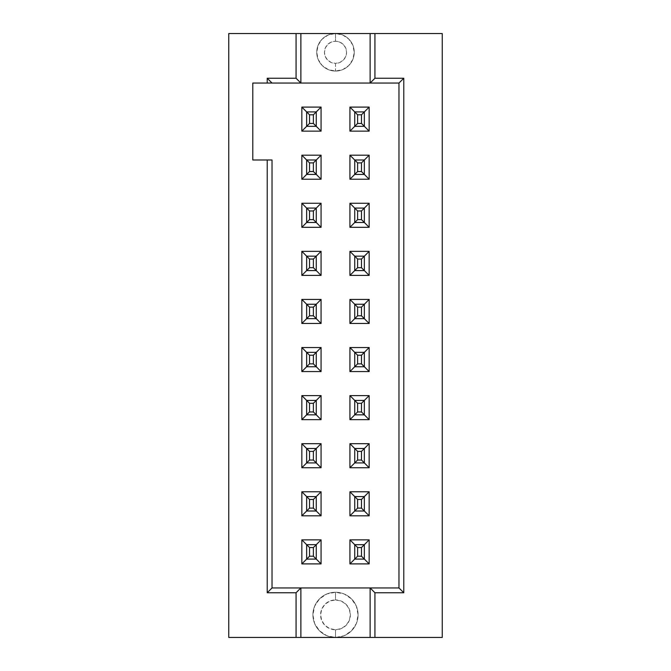 <?xml version="1.0" encoding="UTF-8"?>
<svg xmlns="http://www.w3.org/2000/svg" width="671" height="671" viewBox="0 0 671 671"><rect width="100%" height="100%" fill="white"/><g stroke="black" fill="none" stroke-linecap="round" stroke-linejoin="round"><path stroke-width="0.5" stroke-dasharray="3.35 2.52" d="M335.5 592.25A22.596 22.596 0 0 1 358.096 614.854A22.596 22.596 0 0 1 335.5 637.45L335.5 629.759A14.905 14.905 0 0 0 350.405 614.854A14.905 14.905 0 0 0 335.5 599.941L335.5 592.25A22.596 22.596 0 0 1 358.096 614.854A22.596 22.596 0 0 1 335.5 637.45A22.596 22.596 0 0 0 358.096 614.854A22.596 22.596 0 0 0 335.5 592.25L326.852 593.969L319.522 598.867L314.624 606.198L312.904 614.854L314.624 623.502L319.522 630.832L326.852 635.731L335.5 637.45L344.148 635.731L351.478 630.832L356.376 623.502L358.096 614.854L356.376 606.198L351.478 598.867L344.148 593.969L335.5 592.25A22.596 22.596 0 0 0 312.904 614.854A22.596 22.596 0 0 0 335.5 637.45L228.752 637.45L228.752 33.55L335.5 33.55A18.754 18.754 0 0 1 354.254 52.304A18.754 18.754 0 0 1 335.5 71.059L335.5 63.359A11.063 11.063 0 0 0 346.563 52.304A11.063 11.063 0 0 0 335.5 41.241L335.5 33.55A18.754 18.754 0 0 1 354.254 52.304A18.754 18.754 0 0 1 335.5 71.059A18.754 18.754 0 0 0 354.254 52.304A18.754 18.754 0 0 0 335.5 33.55L328.32 34.976L322.239 39.044L318.171 45.125L316.746 52.304L318.171 59.476L322.239 65.565L328.32 69.625L335.5 71.059L342.68 69.625L348.761 65.565L352.829 59.476L354.254 52.304L352.829 45.125L348.761 39.044L342.68 34.976L335.5 33.55L442.248 33.55L442.248 637.45L335.5 637.45L442.248 637.45L442.248 33.55L228.752 33.55L228.752 637.45L335.5 637.45A22.596 22.596 0 0 1 312.904 614.854A22.596 22.596 0 0 1 335.5 592.25L335.5 599.941L341.204 601.082L346.043 604.311L349.272 609.142L350.405 614.854L349.272 620.558L346.043 625.389L341.204 628.618L335.5 629.759L329.796 628.618L324.957 625.389L321.728 620.558L320.595 614.854L321.728 609.142L324.957 604.311L329.796 601.082L335.5 599.941A14.905 14.905 0 0 0 320.595 614.854A14.905 14.905 0 0 0 335.5 629.759L335.5 637.45A22.596 22.596 0 0 1 312.904 614.854A22.596 22.596 0 0 1 335.5 592.25M354.733 111.906L354.733 126.333L364.353 126.333L364.353 111.906L354.733 111.906L354.733 126.333L354.733 111.906L364.353 111.906L354.733 111.906L354.733 126.333L364.353 126.333L364.353 111.906L364.353 126.333L354.733 126.333L364.353 126.333L364.353 111.906L354.733 111.906L364.353 111.906L364.353 126.333L354.733 126.333L354.733 111.906L354.733 126.333L364.353 126.333L364.353 111.906L354.733 111.906M306.647 111.906L306.647 126.333L316.267 126.333L316.267 111.906L306.647 111.906L306.647 126.333L306.647 111.906L316.267 111.906L306.647 111.906L306.647 126.333L316.267 126.333L316.267 111.906L316.267 126.333L306.647 126.333L316.267 126.333L316.267 111.906L306.647 111.906L316.267 111.906L316.267 126.333L306.647 126.333L306.647 111.906L306.647 126.333L316.267 126.333L316.267 111.906L306.647 111.906M354.733 159.992L354.733 174.418L364.353 174.418L364.353 159.992L354.733 159.992L354.733 174.418L354.733 159.992L364.353 159.992L354.733 159.992L354.733 174.418L364.353 174.418L364.353 159.992L364.353 174.418L354.733 174.418L364.353 174.418L364.353 159.992L354.733 159.992L364.353 159.992L364.353 174.418L354.733 174.418L354.733 159.992L354.733 174.418L364.353 174.418L364.353 159.992L354.733 159.992M306.647 159.992L306.647 174.418L316.267 174.418L316.267 159.992L306.647 159.992L306.647 174.418L306.647 159.992L316.267 159.992L306.647 159.992L306.647 174.418L316.267 174.418L316.267 159.992L316.267 174.418L306.647 174.418L316.267 174.418L316.267 159.992L306.647 159.992L316.267 159.992L316.267 174.418L306.647 174.418L306.647 159.992L306.647 174.418L316.267 174.418L316.267 159.992L306.647 159.992M354.733 208.077L354.733 222.504L364.353 222.504L364.353 208.077L354.733 208.077L354.733 222.504L354.733 208.077L364.353 208.077L354.733 208.077L354.733 222.504L364.353 222.504L364.353 208.077L364.353 222.504L354.733 222.504L364.353 222.504L364.353 208.077L354.733 208.077L364.353 208.077L364.353 222.504L354.733 222.504L354.733 208.077L354.733 222.504L364.353 222.504L364.353 208.077L354.733 208.077M306.647 208.077L306.647 222.504L316.267 222.504L316.267 208.077L306.647 208.077L306.647 222.504L306.647 208.077L316.267 208.077L306.647 208.077L306.647 222.504L316.267 222.504L316.267 208.077L316.267 222.504L306.647 222.504L316.267 222.504L316.267 208.077L306.647 208.077L316.267 208.077L316.267 222.504L306.647 222.504L306.647 208.077L306.647 222.504L316.267 222.504L316.267 208.077L306.647 208.077M354.733 256.163L354.733 270.589L364.353 270.589L364.353 256.163L354.733 256.163L354.733 270.589L354.733 256.163L364.353 256.163L354.733 256.163L354.733 270.589L364.353 270.589L364.353 256.163L364.353 270.589L354.733 270.589L364.353 270.589L364.353 256.163L354.733 256.163L364.353 256.163L364.353 270.589L354.733 270.589L354.733 256.163L354.733 270.589L364.353 270.589L364.353 256.163L354.733 256.163M306.647 256.163L306.647 270.589L316.267 270.589L316.267 256.163L306.647 256.163L306.647 270.589L306.647 256.163L316.267 256.163L306.647 256.163L306.647 270.589L316.267 270.589L316.267 256.163L316.267 270.589L306.647 270.589L316.267 270.589L316.267 256.163L306.647 256.163L316.267 256.163L316.267 270.589L306.647 270.589L306.647 256.163L306.647 270.589L316.267 270.589L316.267 256.163L306.647 256.163M354.733 304.248L354.733 318.666L364.353 318.666L364.353 304.248L354.733 304.248L354.733 318.666L354.733 304.248L364.353 304.248L354.733 304.248L354.733 318.666L364.353 318.666L364.353 304.248L364.353 318.666L354.733 318.666L364.353 318.666L364.353 304.248L354.733 304.248L364.353 304.248L364.353 318.666L354.733 318.666L354.733 304.248L354.733 318.666L364.353 318.666L364.353 304.248L354.733 304.248M306.647 304.248L306.647 318.666L316.267 318.666L316.267 304.248L306.647 304.248L306.647 318.666L306.647 304.248L316.267 304.248L306.647 304.248L306.647 318.666L316.267 318.666L316.267 304.248L316.267 318.666L306.647 318.666L316.267 318.666L316.267 304.248L306.647 304.248L316.267 304.248L316.267 318.666L306.647 318.666L306.647 304.248L306.647 318.666L316.267 318.666L316.267 304.248L306.647 304.248M354.733 544.667L354.733 559.094L364.353 559.094L364.353 544.667L354.733 544.667L354.733 559.094L354.733 544.667L364.353 544.667L354.733 544.667L354.733 559.094L364.353 559.094L364.353 544.667L364.353 559.094L354.733 559.094L364.353 559.094L364.353 544.667L354.733 544.667L364.353 544.667L364.353 559.094L354.733 559.094L354.733 544.667L354.733 559.094L364.353 559.094L364.353 544.667L354.733 544.667M306.647 544.667L306.647 559.094L316.267 559.094L316.267 544.667L306.647 544.667L306.647 559.094L306.647 544.667L316.267 544.667L306.647 544.667L306.647 559.094L316.267 559.094L316.267 544.667L316.267 559.094L306.647 559.094L316.267 559.094L316.267 544.667L306.647 544.667L316.267 544.667L316.267 559.094L306.647 559.094L306.647 544.667L306.647 559.094L316.267 559.094L316.267 544.667L306.647 544.667M354.733 496.582L354.733 511.008L364.353 511.008L364.353 496.582L354.733 496.582L354.733 511.008L354.733 496.582L364.353 496.582L354.733 496.582L354.733 511.008L364.353 511.008L364.353 496.582L364.353 511.008L354.733 511.008L364.353 511.008L364.353 496.582L354.733 496.582L364.353 496.582L364.353 511.008L354.733 511.008L354.733 496.582L354.733 511.008L364.353 511.008L364.353 496.582L354.733 496.582M306.647 496.582L306.647 511.008L316.267 511.008L316.267 496.582L306.647 496.582L306.647 511.008L306.647 496.582L316.267 496.582L306.647 496.582L306.647 511.008L316.267 511.008L316.267 496.582L316.267 511.008L306.647 511.008L316.267 511.008L316.267 496.582L306.647 496.582L316.267 496.582L316.267 511.008L306.647 511.008L306.647 496.582L306.647 511.008L316.267 511.008L316.267 496.582L306.647 496.582M354.733 448.496L354.733 462.923L364.353 462.923L364.353 448.496L354.733 448.496L354.733 462.923L354.733 448.496L364.353 448.496L354.733 448.496L354.733 462.923L364.353 462.923L364.353 448.496L364.353 462.923L354.733 462.923L364.353 462.923L364.353 448.496L354.733 448.496L364.353 448.496L364.353 462.923L354.733 462.923L354.733 448.496L354.733 462.923L364.353 462.923L364.353 448.496L354.733 448.496M306.647 448.496L306.647 462.923L316.267 462.923L316.267 448.496L306.647 448.496L306.647 462.923L306.647 448.496L316.267 448.496L306.647 448.496L306.647 462.923L316.267 462.923L316.267 448.496L316.267 462.923L306.647 462.923L316.267 462.923L316.267 448.496L306.647 448.496L316.267 448.496L316.267 462.923L306.647 462.923L306.647 448.496L306.647 462.923L316.267 462.923L316.267 448.496L306.647 448.496M354.733 400.411L354.733 414.837L364.353 414.837L364.353 400.411L354.733 400.411L354.733 414.837L354.733 400.411L364.353 400.411L354.733 400.411L354.733 414.837L364.353 414.837L364.353 400.411L364.353 414.837L354.733 414.837L364.353 414.837L364.353 400.411L354.733 400.411L364.353 400.411L364.353 414.837L354.733 414.837L354.733 400.411L354.733 414.837L364.353 414.837L364.353 400.411L354.733 400.411M306.647 400.411L306.647 414.837L316.267 414.837L316.267 400.411L306.647 400.411L306.647 414.837L306.647 400.411L316.267 400.411L306.647 400.411L306.647 414.837L316.267 414.837L316.267 400.411L316.267 414.837L306.647 414.837L316.267 414.837L316.267 400.411L306.647 400.411L316.267 400.411L316.267 414.837L306.647 414.837L306.647 400.411L306.647 414.837L316.267 414.837L316.267 400.411L306.647 400.411M354.733 352.334L354.733 366.752L364.353 366.752L364.353 352.334L354.733 352.334L354.733 366.752L354.733 352.334L364.353 352.334L354.733 352.334L354.733 366.752L364.353 366.752L364.353 352.334L364.353 366.752L354.733 366.752L364.353 366.752L364.353 352.334L354.733 352.334L364.353 352.334L364.353 366.752L354.733 366.752L354.733 352.334L354.733 366.752L364.353 366.752L364.353 352.334L354.733 352.334M306.647 352.334L306.647 366.752L316.267 366.752L316.267 352.334L306.647 352.334L306.647 366.752L306.647 352.334L316.267 352.334L306.647 352.334L306.647 366.752L316.267 366.752L316.267 352.334L316.267 366.752L306.647 366.752L316.267 366.752L316.267 352.334L306.647 352.334L316.267 352.334L316.267 366.752L306.647 366.752L306.647 352.334L306.647 366.752L316.267 366.752L316.267 352.334L306.647 352.334M398.968 587.947L398.968 83.053L252.791 83.053L398.968 83.053L398.968 587.947L272.032 587.947L398.968 587.947M272.032 159.992L272.032 587.947L272.032 159.992L252.791 159.992L252.791 83.053L252.791 159.992L272.032 159.992M370.124 83.053L370.124 33.55L370.124 83.053M300.876 33.55L300.876 83.053L300.876 33.55M300.876 587.947L300.876 637.45L300.876 587.947M370.124 637.45L370.124 587.947L370.124 637.45M335.5 71.059A18.754 18.754 0 0 1 316.746 52.304A18.754 18.754 0 0 1 335.5 33.55A18.754 18.754 0 0 0 316.746 52.304A18.754 18.754 0 0 0 335.5 71.059A18.754 18.754 0 0 1 316.746 52.304A18.754 18.754 0 0 1 335.5 33.55L335.5 41.241L339.736 42.088L343.317 44.479L345.716 48.069L346.563 52.304L345.716 56.532L343.317 60.122L339.736 62.52L335.5 63.359L331.264 62.52L327.683 60.122L325.284 56.532L324.437 52.304L325.284 48.069L327.683 44.479L331.264 42.088L335.5 41.241A11.063 11.063 0 0 0 324.437 52.304A11.063 11.063 0 0 0 335.5 63.359L335.5 71.059"/><path stroke-width="1.01" d="M267.217 78.247L267.217 83.053L252.791 83.053L252.791 159.992L267.217 159.992L267.217 592.753L296.07 592.753L296.07 637.45L228.752 637.45L228.752 33.55L296.07 33.55L296.07 78.247L267.217 78.247L296.07 78.247L300.876 83.053L370.124 83.053L374.93 78.247L403.783 78.247L398.968 83.053L370.124 83.053L398.968 83.053L398.968 587.947L300.876 587.947L296.07 592.753L267.217 592.753L272.032 587.947L300.876 587.947L272.032 587.947L267.217 592.753L267.217 159.992L272.032 159.992L272.032 587.947L272.032 159.992L252.791 159.992L252.791 83.053L300.876 83.053L272.032 83.053L267.217 78.247L272.032 83.053L267.217 83.053L267.217 78.247M442.248 33.55L442.248 637.45L228.752 637.45L228.752 33.55L442.248 33.55L442.248 637.45L374.93 637.45L374.93 592.753L403.783 592.753L403.783 78.247L374.93 78.247L374.93 33.55L442.248 33.55M349.926 155.186L349.926 179.224L369.159 179.224L369.159 155.186L349.926 155.186L354.733 159.992L349.926 155.186L369.159 155.186L364.353 159.992L369.159 155.186L369.159 179.224L349.926 179.224L349.926 155.186M349.926 107.1L349.926 131.139L369.159 131.139L369.159 107.1L349.926 107.1L354.733 111.906L349.926 107.1L369.159 107.1L364.353 111.906L369.159 107.1L369.159 131.139L349.926 131.139L349.926 107.1M301.841 107.1L301.841 131.139L321.074 131.139L321.074 107.1L301.841 107.1L306.647 111.906L301.841 107.1L321.074 107.1L316.267 111.906L321.074 107.1L321.074 131.139L301.841 131.139L301.841 107.1M301.841 155.186L301.841 179.224L321.074 179.224L321.074 155.186L301.841 155.186L306.647 159.992L301.841 155.186L321.074 155.186L316.267 159.992L321.074 155.186L321.074 179.224L301.841 179.224L301.841 155.186M301.841 203.263L301.841 227.31L321.074 227.31L321.074 203.263L301.841 203.263L306.647 208.077L301.841 203.263L321.074 203.263L316.267 208.077L321.074 203.263L321.074 227.31L301.841 227.31L301.841 203.263M349.926 203.263L349.926 227.31L369.159 227.31L369.159 203.263L349.926 203.263L354.733 208.077L349.926 203.263L369.159 203.263L364.353 208.077L369.159 203.263L369.159 227.31L349.926 227.31L349.926 203.263M349.926 251.348L349.926 275.395L369.159 275.395L369.159 251.348L349.926 251.348L354.733 256.163L349.926 251.348L369.159 251.348L364.353 256.163L369.159 251.348L369.159 275.395L349.926 275.395L349.926 251.348M301.841 251.348L301.841 275.395L321.074 275.395L321.074 251.348L301.841 251.348L306.647 256.163L301.841 251.348L321.074 251.348L316.267 256.163L321.074 251.348L321.074 275.395L301.841 275.395L301.841 251.348M301.841 299.434L301.841 323.481L321.074 323.481L321.074 299.434L301.841 299.434L306.647 304.248L301.841 299.434L321.074 299.434L316.267 304.248L321.074 299.434L321.074 323.481L301.841 323.481L301.841 299.434M349.926 299.434L349.926 323.481L369.159 323.481L369.159 299.434L349.926 299.434L354.733 304.248L349.926 299.434L369.159 299.434L364.353 304.248L369.159 299.434L369.159 323.481L349.926 323.481L349.926 299.434M349.926 347.519L349.926 371.566L369.159 371.566L369.159 347.519L349.926 347.519L354.733 352.334L349.926 347.519L369.159 347.519L364.353 352.334L369.159 347.519L369.159 371.566L349.926 371.566L349.926 347.519M301.841 347.519L301.841 371.566L321.074 371.566L321.074 347.519L301.841 347.519L306.647 352.334L301.841 347.519L321.074 347.519L316.267 352.334L321.074 347.519L321.074 371.566L301.841 371.566L301.841 347.519M301.841 395.605L301.841 419.652L321.074 419.652L321.074 395.605L301.841 395.605L306.647 400.411L301.841 395.605L321.074 395.605L316.267 400.411L321.074 395.605L321.074 419.652L301.841 419.652L301.841 395.605M349.926 395.605L349.926 419.652L369.159 419.652L369.159 395.605L349.926 395.605L354.733 400.411L349.926 395.605L369.159 395.605L364.353 400.411L369.159 395.605L369.159 419.652L349.926 419.652L349.926 395.605M349.926 443.69L349.926 467.737L369.159 467.737L369.159 443.69L349.926 443.69L354.733 448.496L349.926 443.69L369.159 443.69L364.353 448.496L369.159 443.69L369.159 467.737L349.926 467.737L349.926 443.69M349.926 491.776L349.926 515.814L369.159 515.814L369.159 491.776L349.926 491.776L354.733 496.582L349.926 491.776L369.159 491.776L364.353 496.582L369.159 491.776L369.159 515.814L349.926 515.814L349.926 491.776M349.926 539.861L349.926 563.9L369.159 563.9L369.159 539.861L349.926 539.861L354.733 544.667L349.926 539.861L369.159 539.861L364.353 544.667L369.159 539.861L369.159 563.9L349.926 563.9L349.926 539.861M301.841 443.69L301.841 467.737L321.074 467.737L321.074 443.69L301.841 443.69L306.647 448.496L301.841 443.69L321.074 443.69L316.267 448.496L321.074 443.69L321.074 467.737L301.841 467.737L301.841 443.69M301.841 491.776L301.841 515.814L321.074 515.814L321.074 491.776L301.841 491.776L306.647 496.582L301.841 491.776L321.074 491.776L316.267 496.582L321.074 491.776L321.074 515.814L301.841 515.814L301.841 491.776M301.841 539.861L301.841 563.9L321.074 563.9L321.074 539.861L301.841 539.861L306.647 544.667L301.841 539.861L321.074 539.861L316.267 544.667L321.074 539.861L321.074 563.9L301.841 563.9L301.841 539.861M398.968 587.947L398.968 83.053L403.783 78.247L403.783 592.753L398.968 587.947L403.783 592.753L374.93 592.753L370.124 587.947L398.968 587.947M370.124 33.55L370.124 83.053L370.124 33.55L300.876 33.55L300.876 83.053L300.876 33.55L296.07 33.55L296.07 78.247L300.876 83.053L370.124 83.053L374.93 78.247L374.93 33.55L370.124 33.55M300.876 637.45L300.876 587.947L370.124 587.947L370.124 637.45L296.07 637.45L296.07 592.753L300.876 587.947L300.876 637.45M370.124 637.45L370.124 587.947L374.93 592.753L374.93 637.45L370.124 637.45M354.733 174.418L349.926 179.224L354.733 174.418L354.733 159.992L364.353 159.992L364.353 174.418L369.159 179.224L361.468 171.533L361.468 162.877L357.618 162.877L357.618 171.533L361.468 171.533L357.618 171.533L354.733 174.418L364.353 174.418L361.468 171.533L361.468 162.877L364.353 159.992L364.353 174.418L354.733 174.418L354.733 159.992L357.618 162.877L357.618 171.533L354.733 174.418M354.733 126.333L349.926 131.139L354.733 126.333L354.733 111.906L364.353 111.906L364.353 126.333L369.159 131.139L361.468 123.447L361.468 114.791L357.618 114.791L357.618 123.447L361.468 123.447L357.618 123.447L354.733 126.333L364.353 126.333L361.468 123.447L361.468 114.791L364.353 111.906L364.353 126.333L354.733 126.333L354.733 111.906L357.618 114.791L357.618 123.447L354.733 126.333M306.647 126.333L301.841 131.139L306.647 126.333L306.647 111.906L316.267 111.906L316.267 126.333L321.074 131.139L313.382 123.447L313.382 114.791L309.532 114.791L309.532 123.447L313.382 123.447L309.532 123.447L306.647 126.333L316.267 126.333L313.382 123.447L313.382 114.791L316.267 111.906L316.267 126.333L306.647 126.333L306.647 111.906L309.532 114.791L309.532 123.447L306.647 126.333M306.647 174.418L301.841 179.224L306.647 174.418L306.647 159.992L316.267 159.992L316.267 174.418L321.074 179.224L313.382 171.533L313.382 162.877L309.532 162.877L309.532 171.533L313.382 171.533L309.532 171.533L306.647 174.418L316.267 174.418L313.382 171.533L313.382 162.877L316.267 159.992L316.267 174.418L306.647 174.418L306.647 159.992L309.532 162.877L309.532 171.533L306.647 174.418M306.647 222.504L301.841 227.31L306.647 222.504L306.647 208.077L316.267 208.077L316.267 222.504L321.074 227.31L313.382 219.618L313.382 210.962L309.532 210.962L309.532 219.618L313.382 219.618L309.532 219.618L306.647 222.504L316.267 222.504L313.382 219.618L313.382 210.962L316.267 208.077L316.267 222.504L306.647 222.504L306.647 208.077L309.532 210.962L309.532 219.618L306.647 222.504M354.733 222.504L349.926 227.31L354.733 222.504L354.733 208.077L364.353 208.077L364.353 222.504L369.159 227.31L361.468 219.618L361.468 210.962L357.618 210.962L357.618 219.618L361.468 219.618L357.618 219.618L354.733 222.504L364.353 222.504L361.468 219.618L361.468 210.962L364.353 208.077L364.353 222.504L354.733 222.504L354.733 208.077L357.618 210.962L357.618 219.618L354.733 222.504M354.733 270.589L349.926 275.395L354.733 270.589L354.733 256.163L364.353 256.163L364.353 270.589L369.159 275.395L361.468 267.704L361.468 259.048L357.618 259.048L357.618 267.704L361.468 267.704L357.618 267.704L354.733 270.589L364.353 270.589L361.468 267.704L361.468 259.048L364.353 256.163L364.353 270.589L354.733 270.589L354.733 256.163L357.618 259.048L357.618 267.704L354.733 270.589M306.647 270.589L301.841 275.395L306.647 270.589L306.647 256.163L316.267 256.163L316.267 270.589L321.074 275.395L313.382 267.704L313.382 259.048L309.532 259.048L309.532 267.704L313.382 267.704L309.532 267.704L306.647 270.589L316.267 270.589L313.382 267.704L313.382 259.048L316.267 256.163L316.267 270.589L306.647 270.589L306.647 256.163L309.532 259.048L309.532 267.704L306.647 270.589M306.647 318.666L301.841 323.481L306.647 318.666L306.647 304.248L316.267 304.248L316.267 318.666L321.074 323.481L313.382 315.789L313.382 307.133L309.532 307.133L309.532 315.789L313.382 315.789L309.532 315.789L306.647 318.666L316.267 318.666L313.382 315.789L313.382 307.133L316.267 304.248L316.267 318.666L306.647 318.666L306.647 304.248L309.532 307.133L309.532 315.789L306.647 318.666M354.733 318.666L349.926 323.481L354.733 318.666L354.733 304.248L364.353 304.248L364.353 318.666L369.159 323.481L361.468 315.789L361.468 307.133L357.618 307.133L357.618 315.789L361.468 315.789L357.618 315.789L354.733 318.666L364.353 318.666L361.468 315.789L361.468 307.133L364.353 304.248L364.353 318.666L354.733 318.666L354.733 304.248L357.618 307.133L357.618 315.789L354.733 318.666M354.733 366.752L349.926 371.566L354.733 366.752L354.733 352.334L364.353 352.334L364.353 366.752L369.159 371.566L361.468 363.867L361.468 355.211L357.618 355.211L357.618 363.867L361.468 363.867L357.618 363.867L354.733 366.752L364.353 366.752L361.468 363.867L361.468 355.211L364.353 352.334L364.353 366.752L354.733 366.752L354.733 352.334L357.618 355.211L357.618 363.867L354.733 366.752M306.647 366.752L301.841 371.566L306.647 366.752L306.647 352.334L316.267 352.334L316.267 366.752L321.074 371.566L313.382 363.867L313.382 355.211L309.532 355.211L309.532 363.867L313.382 363.867L309.532 363.867L306.647 366.752L316.267 366.752L313.382 363.867L313.382 355.211L316.267 352.334L316.267 366.752L306.647 366.752L306.647 352.334L309.532 355.211L309.532 363.867L306.647 366.752M306.647 414.837L301.841 419.652L306.647 414.837L306.647 400.411L316.267 400.411L316.267 414.837L321.074 419.652L313.382 411.952L313.382 403.296L309.532 403.296L309.532 411.952L313.382 411.952L309.532 411.952L306.647 414.837L316.267 414.837L313.382 411.952L313.382 403.296L316.267 400.411L316.267 414.837L306.647 414.837L306.647 400.411L309.532 403.296L309.532 411.952L306.647 414.837M354.733 414.837L349.926 419.652L354.733 414.837L354.733 400.411L364.353 400.411L364.353 414.837L369.159 419.652L361.468 411.952L361.468 403.296L357.618 403.296L357.618 411.952L361.468 411.952L357.618 411.952L354.733 414.837L364.353 414.837L361.468 411.952L361.468 403.296L364.353 400.411L364.353 414.837L354.733 414.837L354.733 400.411L357.618 403.296L357.618 411.952L354.733 414.837M354.733 462.923L349.926 467.737L354.733 462.923L354.733 448.496L364.353 448.496L364.353 462.923L369.159 467.737L361.468 460.038L361.468 451.382L357.618 451.382L357.618 460.038L361.468 460.038L357.618 460.038L354.733 462.923L364.353 462.923L361.468 460.038L361.468 451.382L364.353 448.496L364.353 462.923L354.733 462.923L354.733 448.496L357.618 451.382L357.618 460.038L354.733 462.923M354.733 511.008L349.926 515.814L354.733 511.008L354.733 496.582L364.353 496.582L364.353 511.008L369.159 515.814L361.468 508.123L361.468 499.467L357.618 499.467L357.618 508.123L361.468 508.123L357.618 508.123L354.733 511.008L364.353 511.008L361.468 508.123L361.468 499.467L364.353 496.582L364.353 511.008L354.733 511.008L354.733 496.582L357.618 499.467L357.618 508.123L354.733 511.008M354.733 559.094L349.926 563.9L354.733 559.094L354.733 544.667L364.353 544.667L364.353 559.094L369.159 563.9L361.468 556.209L361.468 547.553L357.618 547.553L357.618 556.209L361.468 556.209L357.618 556.209L354.733 559.094L364.353 559.094L361.468 556.209L361.468 547.553L364.353 544.667L364.353 559.094L354.733 559.094L354.733 544.667L357.618 547.553L357.618 556.209L354.733 559.094M306.647 462.923L301.841 467.737L306.647 462.923L306.647 448.496L316.267 448.496L316.267 462.923L321.074 467.737L313.382 460.038L313.382 451.382L309.532 451.382L309.532 460.038L313.382 460.038L309.532 460.038L306.647 462.923L316.267 462.923L313.382 460.038L313.382 451.382L316.267 448.496L316.267 462.923L306.647 462.923L306.647 448.496L309.532 451.382L309.532 460.038L306.647 462.923M306.647 511.008L301.841 515.814L306.647 511.008L306.647 496.582L316.267 496.582L316.267 511.008L321.074 515.814L313.382 508.123L313.382 499.467L309.532 499.467L309.532 508.123L313.382 508.123L309.532 508.123L306.647 511.008L316.267 511.008L313.382 508.123L313.382 499.467L316.267 496.582L316.267 511.008L306.647 511.008L306.647 496.582L309.532 499.467L309.532 508.123L306.647 511.008M306.647 559.094L301.841 563.9L306.647 559.094L306.647 544.667L316.267 544.667L316.267 559.094L321.074 563.9L313.382 556.209L313.382 547.553L309.532 547.553L309.532 556.209L313.382 556.209L309.532 556.209L306.647 559.094L316.267 559.094L313.382 556.209L313.382 547.553L316.267 544.667L316.267 559.094L306.647 559.094L306.647 544.667L309.532 547.553L309.532 556.209L306.647 559.094M313.382 547.553L309.532 547.553L306.647 544.667L316.267 544.667L313.382 547.553M361.468 547.553L357.618 547.553L354.733 544.667L364.353 544.667L361.468 547.553M361.468 499.467L357.618 499.467L354.733 496.582L364.353 496.582L361.468 499.467M361.468 451.382L357.618 451.382L354.733 448.496L364.353 448.496L361.468 451.382M361.468 403.296L357.618 403.296L354.733 400.411L364.353 400.411L361.468 403.296M361.468 355.211L357.618 355.211L354.733 352.334L364.353 352.334L361.468 355.211M361.468 307.133L357.618 307.133L354.733 304.248L364.353 304.248L361.468 307.133M361.468 259.048L357.618 259.048L354.733 256.163L364.353 256.163L361.468 259.048M361.468 210.962L357.618 210.962L354.733 208.077L364.353 208.077L361.468 210.962M361.468 162.877L357.618 162.877L354.733 159.992L364.353 159.992L361.468 162.877M361.468 114.791L357.618 114.791L354.733 111.906L364.353 111.906L361.468 114.791M313.382 499.467L309.532 499.467L306.647 496.582L316.267 496.582L313.382 499.467M313.382 451.382L309.532 451.382L306.647 448.496L316.267 448.496L313.382 451.382M313.382 403.296L309.532 403.296L306.647 400.411L316.267 400.411L313.382 403.296M313.382 355.211L309.532 355.211L306.647 352.334L316.267 352.334L313.382 355.211M313.382 307.133L309.532 307.133L306.647 304.248L316.267 304.248L313.382 307.133M313.382 259.048L309.532 259.048L306.647 256.163L316.267 256.163L313.382 259.048M313.382 210.962L309.532 210.962L306.647 208.077L316.267 208.077L313.382 210.962M313.382 162.877L309.532 162.877L306.647 159.992L316.267 159.992L313.382 162.877M313.382 114.791L309.532 114.791L306.647 111.906L316.267 111.906L313.382 114.791"/></g></svg>
